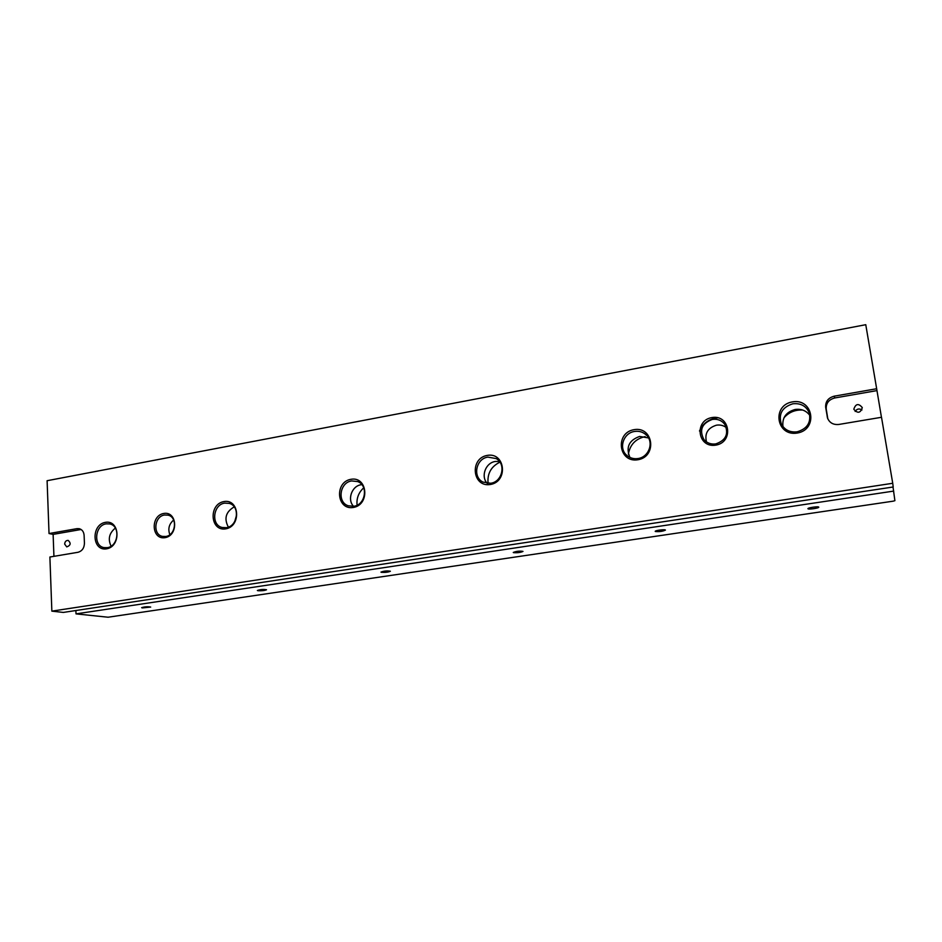 <?xml version="1.0" encoding="UTF-8"?>
<svg xmlns="http://www.w3.org/2000/svg" width="942" height="942" viewBox="0 0 942 942"><rect width="100%" height="100%" fill="white"/><g stroke="black" fill="none" stroke-linecap="round" stroke-linejoin="round"><path stroke-width="1.41" d="M648.508 437.924L639.63 436.44C628.926 440.303 625.688 447.297 629.915 457.435M809.908 415.516C806.34 410.677 801.418 408.663 795.154 409.476C786.028 412.054 781.966 417.777 782.967 426.644M75.878 610.534L76.019 613.878L108.083 617.222L893.193 501.168L894.9 500.673L893.016 487.014M173.669 520.019C169.007 524.07 167.747 528.957 169.866 534.667M726.388 427.633C723.491 425.431 720.183 424.618 716.462 425.183C707.795 427.892 704.463 433.461 706.465 441.892M115.36 528.085C109.178 533.09 107.753 539.107 111.097 546.16M234.217 506.89C225.797 511.812 223.843 518.547 228.364 527.108M361.822 484.635L361.104 484.741C351.813 485.931 346.986 499.672 353.544 506.301M499.425 461.439L495.339 461.462C485.613 462.746 480.538 476.393 487.214 483.364M792.775 403.8C800.57 402.964 806.034 405.908 809.178 412.62C811.333 422.357 807.329 428.751 797.156 431.801C789.973 432.59 784.71 430.023 781.365 424.124C778.269 414.033 782.084 407.25 792.775 403.8M783.932 417.859C788.866 412.231 795.142 409.629 802.749 410.053M487.885 457.106L496.151 458.577C506.325 463.9 502.357 481.892 490.676 483.27L483.058 482.104C472.319 477.182 475.934 458.613 487.885 457.106M488.086 483.434C487.144 473.626 491.088 466.525 499.943 462.145M634.519 431.471C639.135 430.777 643.092 431.989 646.377 435.11C654.207 442.269 648.908 457.164 638.04 458.53C633.825 459.143 630.127 458.13 626.96 455.504C618.317 448.663 623.263 432.955 634.519 431.471M628.385 454.174C630.021 444.683 635.603 438.819 645.117 436.605M712.329 419.425C717.604 418.719 721.772 420.415 724.857 424.489C728.943 433.85 725.929 440.314 715.826 443.894C710.951 444.53 706.971 443.081 703.886 439.514C699.07 430.047 701.872 423.347 712.329 419.425M699.494 431.024C703.038 423.146 709.185 418.719 717.945 417.765M76.019 613.878L893.711 491.088M63.302 612.43L893.204 486.99L892.733 483.281L51.857 611.134L63.302 612.43M81.094 529.486L76.997 528.65L79.199 528.686C82.142 529.522 83.791 531.747 84.109 535.339L84.439 543.24C84.227 548.103 82.072 551.129 77.962 552.295L49.891 557.016L51.857 611.134M80.988 529.51L53.117 534.373L53.929 556.333M53.117 534.373L49.031 533.537L47.1 480.714L865.769 324.696L876.661 388.74L834.223 396.17C828.218 397.807 825.369 401.516 825.675 407.309L827.512 418.012C829.502 422.828 833.281 424.972 838.839 424.453L881.512 417.282L892.733 483.281M881.453 417.294L876.661 388.74M142.36 607.931L150.685 607.06C147.647 606.518 144.621 606.73 141.641 607.672L142.36 607.931M807.942 508.739C808.201 509.728 819.175 508.127 818.763 507.173C818.857 506.113 807.494 507.714 807.93 508.704L807.942 508.739M257.896 590.716C261.9 590.905 264.784 590.587 266.551 589.751C263.442 589.186 260.369 589.433 257.366 590.469L257.896 590.716M655.314 531.488C659.306 531.865 662.673 531.406 665.417 530.111C665.547 529.098 654.831 530.428 655.22 531.37L655.314 531.488M381.322 572.324L380.957 572.1C384.018 570.958 387.162 570.664 390.377 571.241C388.351 572.206 385.337 572.571 381.322 572.324M513.472 552.624L513.26 552.448C516.404 551.176 519.654 550.835 522.998 551.411C520.667 552.53 517.488 552.93 513.472 552.624M76.997 528.65L49.031 533.537M106.576 548.833C91.998 551.364 90.868 524.741 105.374 522.351C119.952 519.619 121.247 546.49 106.576 548.833M225.703 528.862C210.113 531.571 208.429 504.123 223.949 501.568C239.539 498.636 241.411 526.354 225.703 528.862M353.321 507.467C336.6 510.364 334.292 482.045 350.942 479.301C367.651 476.169 370.171 504.771 353.321 507.467M165.062 537.658C151.497 540.037 150.225 515.698 163.743 513.472C177.296 510.941 178.709 535.48 165.062 537.658M797.262 433.049C776.302 436.664 771.545 405.366 792.387 401.893C813.311 397.995 818.386 429.646 797.262 433.049M637.922 459.755C618.541 463.111 614.726 432.873 634.001 429.67C653.359 426.055 657.469 456.623 637.922 459.755M490.37 484.494C472.389 487.603 469.375 458.354 487.273 455.398C505.23 452.042 508.48 481.586 490.37 484.494M715.814 445.13C697.681 448.274 693.83 420.568 711.869 417.577C729.979 414.209 734.077 442.187 715.814 445.13M165.721 536.481L162.507 536.398C152.51 534.667 154.288 516.24 164.544 515.003L168.029 515.133C177.85 517.076 175.907 535.327 165.721 536.481M357.077 505.195C356.394 498.294 358.608 492.501 363.73 487.815M234.746 521.468L236.619 514.98M107.294 547.655L104.115 547.62C93.011 546.03 94.883 525.212 106.21 523.846L109.708 523.929C120.611 525.766 118.551 546.395 107.294 547.655M226.304 527.673L222.218 527.496C210.82 525.165 212.986 504.547 224.726 503.122L229.212 503.381C240.328 506.007 237.937 526.354 226.304 527.673M353.792 506.266L348.328 505.795C336.942 502.392 339.638 482.41 351.649 480.938L357.607 481.55C368.605 485.307 365.614 504.9 353.792 506.266M876.92 390.612L834.718 397.971C828.748 399.596 825.91 403.294 826.228 409.052L827.818 418.849M853.841 409.134C855.748 403.647 858.562 403.141 862.283 407.592C860.505 413.114 857.703 413.691 853.876 409.334L853.841 409.134M855.148 411.407C856.961 408.769 859.222 408.298 861.942 409.994M64.668 544.123C64.892 541.626 66.07 540.378 68.189 540.402C71.168 543.24 70.685 545.406 66.741 546.902L64.668 544.123M834.718 397.971L834.223 396.17M826.228 409.052L825.675 407.309M827.735 418.413L827.194 416.717"/></g></svg>
